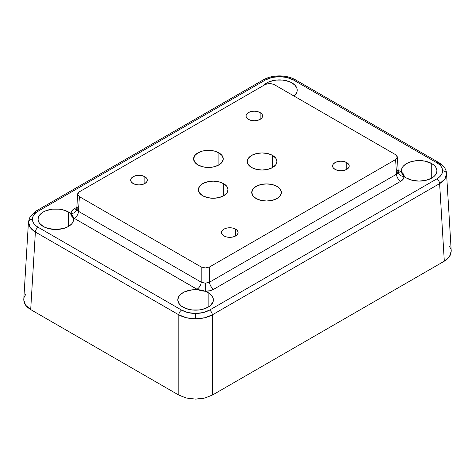 <?xml version="1.0" encoding="UTF-8"?>
<svg xmlns="http://www.w3.org/2000/svg" width="475" height="475" viewBox="0 0 475 475"><rect width="100%" height="100%" fill="white"/><g stroke="black" fill="none" stroke-linecap="round" stroke-linejoin="round"><path stroke-width="0.71" d="M218.916 152.843L218.916 164.944L214.106 166.796L208.436 167.449L202.766 166.796L197.956 164.944A14.82 8.556 180 0 1 193.616 158.893A14.82 8.556 180 0 1 202.766 150.985A14.82 8.556 180 0 1 218.916 152.843L222.128 155.616L223.256 158.893L222.128 162.165L218.916 164.944L218.916 152.843A14.82 8.556 180 0 1 223.256 158.893A14.82 8.556 180 0 1 214.106 166.796A14.82 8.556 180 0 1 197.956 164.944L194.744 162.165L193.616 158.893L194.744 155.616L197.956 152.843L202.766 150.985L208.436 150.338L214.106 150.985L218.916 152.843M272.573 155.42L272.573 167.521L267.763 169.379L262.093 170.032L256.423 169.379L251.613 167.521A14.82 8.556 180 0 1 247.273 161.47A14.82 8.556 180 0 1 256.423 153.567A14.82 8.556 180 0 1 272.573 155.42L275.785 158.199L276.913 161.47L275.785 164.748L272.573 167.521L272.573 155.42A14.82 8.556 180 0 1 276.913 161.47A14.82 8.556 180 0 1 267.763 169.379A14.82 8.556 180 0 1 251.613 167.521L248.401 164.748L247.273 161.47L248.401 158.199L251.613 155.42L256.423 153.567L262.093 152.914L267.763 153.567L272.573 155.42M277.044 186.402L277.044 198.502L272.234 200.355L266.564 201.008L260.894 200.355L256.084 198.502A14.82 8.556 180 0 1 251.744 192.452A14.82 8.556 180 0 1 260.894 184.543A14.82 8.556 180 0 1 277.044 186.402L280.256 189.175L281.384 192.452L280.256 195.724L277.044 198.502L277.044 186.402A14.82 8.556 180 0 1 281.384 192.452A14.82 8.556 180 0 1 272.234 200.355A14.82 8.556 180 0 1 256.084 198.502L252.872 195.724L251.744 192.452L252.872 189.175L256.084 186.402L260.894 184.543L266.564 183.896L272.234 184.543L277.044 186.402M223.666 183.659L223.666 195.759L218.856 197.612L213.186 198.265L207.516 197.612L202.706 195.759A14.82 8.556 180 0 1 198.366 189.709A14.82 8.556 180 0 1 207.516 181.8A14.82 8.556 180 0 1 223.666 183.659L226.878 186.432L228.006 189.709L226.878 192.981L223.666 195.759L223.666 183.659A14.82 8.556 180 0 1 228.006 189.709A14.82 8.556 180 0 1 218.856 197.612A14.82 8.556 180 0 1 202.706 195.759L199.494 192.981L198.366 189.709L199.494 186.432L202.706 183.659L207.516 181.8L213.186 181.153L218.856 181.8L223.666 183.659M144.863 176.718L144.863 183.498L142.167 184.537L138.991 184.9L135.814 184.537L133.125 183.498A8.301 4.792 180 0 1 130.69 180.108A8.301 4.792 180 0 1 135.814 175.679A8.301 4.792 180 0 1 144.863 176.718L146.662 178.273L147.292 180.108L146.662 181.943L144.863 183.498L144.863 176.718A8.301 4.792 180 0 1 147.292 180.108A8.301 4.792 180 0 1 142.167 184.537A8.301 4.792 180 0 1 133.125 183.498L131.326 181.943L130.69 180.108L131.326 178.273L133.125 176.718L135.814 175.679L138.991 175.317L142.167 175.679L144.863 176.718M260.134 112.587L260.134 119.362L257.444 120.401L254.268 120.769L251.091 120.401L248.401 119.362A8.301 4.792 180 0 1 245.967 115.977A8.301 4.792 180 0 1 251.091 111.548A8.301 4.792 180 0 1 260.134 112.587L261.933 114.143L262.568 115.977L261.933 117.806L260.134 119.362L260.134 112.587A8.301 4.792 180 0 1 262.568 115.977A8.301 4.792 180 0 1 257.444 120.401A8.301 4.792 180 0 1 248.401 119.362L246.602 117.806L245.967 115.977L246.602 114.143L248.401 112.587L251.091 111.548L254.268 111.186L257.444 111.548L260.134 112.587M346.768 162.604L346.768 169.379L344.072 170.418L340.896 170.78L337.725 170.418L335.029 169.379A8.301 4.792 180 0 1 332.601 165.989A8.301 4.792 180 0 1 337.725 161.565A8.301 4.792 180 0 1 346.768 162.604L348.567 164.154L349.196 165.989L348.567 167.823L346.768 169.379L346.768 162.604A8.301 4.792 180 0 1 349.196 165.989A8.301 4.792 180 0 1 344.072 170.418A8.301 4.792 180 0 1 335.029 169.379L333.23 167.823L332.601 165.989L333.23 164.154L335.029 162.604L337.725 161.565L340.896 161.197L344.072 161.565L346.768 162.604M235.683 229.158L235.683 235.933L232.993 236.972L229.817 237.334L226.64 236.972L223.945 235.933A8.301 4.792 180 0 1 221.516 232.542A8.301 4.792 180 0 1 226.64 228.119A8.301 4.792 180 0 1 235.683 229.158L237.482 230.708L238.112 232.542L237.482 234.377L235.683 235.933L235.683 229.158A8.301 4.792 180 0 1 238.112 232.542A8.301 4.792 180 0 1 232.993 236.972A8.301 4.792 180 0 1 223.945 235.933L222.146 234.377L221.516 232.542L222.146 230.708L223.945 229.158L226.64 228.119L229.817 227.751L232.993 228.119L235.683 229.158M293.966 96.069L295.373 94.697L297.012 91.663L296.964 88.487L295.236 85.47L291.994 82.899L291.994 94.869L291.994 82.899L289.299 81.623L282.886 80.091L275.951 80.091L269.539 81.623L266.843 82.899L263.637 85.429A17.783 10.266 180 0 1 291.994 82.899A17.783 10.266 180 0 1 297.202 90.161A17.783 10.266 180 0 1 294.007 96.033M431.722 163.572L431.722 178.089L433.93 176.534L435.575 174.758L436.59 172.835L436.929 170.834L436.59 168.827L435.575 166.903L433.93 165.128L431.722 163.572L424.727 161.084L416.545 160.675L411.291 161.619L406.784 163.447L403.465 165.983L402.355 167.443L401.369 170.567L401.512 172.158A17.783 10.266 180 0 1 401.363 170.834A17.783 10.266 180 0 1 412.342 161.346A17.783 10.266 180 0 1 431.722 163.572A17.783 10.266 180 0 1 436.929 170.834A17.783 10.266 180 0 1 425.95 180.316A17.783 10.266 180 0 1 406.57 178.089A17.783 10.266 180 0 1 404.166 176.368A17.783 10.266 180 0 1 401.512 172.158L398.151 170.169L401.512 172.158C403.21 173.393 404.1 174.794 404.166 176.368A17.783 10.266 0 0 0 406.57 178.089L412.342 180.316L419.146 181.1L425.95 180.316L431.722 178.089L431.722 163.572M78.494 206.494L76.748 208.982L77.205 210.277L78.494 211.333L79.378 196.644L77.645 194.227L79.378 191.805L265.448 84.384L79.378 191.805L77.758 193.557L77.758 194.893L79.378 196.644L201.174 266.962L201.174 282.162L201.174 266.962L79.378 196.644L78.494 211.333L201.174 282.162A5.926 3.42 -60 0 1 196.982 289.251L73.488 217.906A17.783 10.266 180 0 1 73.637 219.236A17.783 10.266 180 0 1 62.658 228.718A17.783 10.266 180 0 1 43.278 226.492A17.783 10.266 180 0 1 38.071 219.236L38.41 221.237L39.425 223.161L43.278 226.492L47.726 228.368L55.706 229.502L63.709 228.445L68.216 226.617L71.535 224.081L72.645 222.621L73.631 219.498L73.488 217.906L197.885 289.72L192.381 289.803L184.858 291.709L181.034 293.995L178.606 296.845L177.798 299.992L178.695 303.127L181.213 305.953L185.701 308.441L192.114 309.973L199.049 309.973L202.386 309.391L208.157 307.165L208.157 292.642L208.157 307.165L210.372 305.609L213.026 301.91L213.364 299.903L213.026 297.902L212.01 295.973L210.372 294.197L208.157 292.642A17.783 10.266 0 0 0 205.17 291.258A17.783 10.266 180 0 1 208.157 292.642A17.783 10.266 180 0 1 213.364 299.903A17.783 10.266 180 0 1 202.386 309.391A17.783 10.266 180 0 1 183.006 307.165A17.783 10.266 180 0 1 177.798 299.903A17.783 10.266 180 0 1 197.885 289.72A17.783 10.266 180 0 1 205.17 291.258L196.982 289.251A5.926 3.42 120 0 0 201.174 282.162L205.36 283.237L205.17 291.258L209.897 290.736L213.744 289.251L400.698 181.313A5.926 3.42 60 0 1 396.506 174.224L398.252 171.879A5.926 4.839 180 0 0 404.172 176.48C404.118 178.357 402.96 179.966 400.698 181.313L403.269 179.093L404.172 176.48A5.926 4.839 0 0 1 398.252 171.879L397.355 156.999L396.904 155.806L395.622 154.696L273.826 84.384L395.622 154.696L397.355 157.118L395.622 159.535L209.552 266.962L209.552 282.162L396.506 174.224L395.622 159.535L396.904 158.424L397.355 157.118M68.43 211.975L68.43 226.492L68.43 211.975L62.658 209.748L59.322 209.16L52.387 209.16L45.974 210.698L43.278 211.975L39.425 215.306L38.41 217.229L38.071 219.236A17.783 10.266 180 0 1 49.05 209.748A17.783 10.266 180 0 1 68.43 211.975A17.783 10.266 180 0 1 70.834 213.697A17.783 10.266 0 0 0 68.43 211.975M74.302 208.751A5.926 3.42 -120 0 0 76.689 209.267A5.926 3.42 60 0 1 74.302 208.751L71.731 210.971L70.828 213.584C70.882 211.708 72.04 210.098 74.302 208.751L76.849 207.278L74.302 208.751M76.754 208.869L76.748 208.982A5.926 4.839 0 0 1 70.828 213.584L70.828 213.584A5.926 4.839 180 0 0 76.748 208.982L78.494 211.333L201.174 282.162L205.36 283.237L209.552 282.162L209.552 266.962L395.622 159.535L396.506 174.224L397.795 173.167L398.246 171.76L398.305 172.33M262.663 81.457A3.954 2.28 60 0 1 263.483 79.758A3.954 2.28 60 0 1 265.454 79.954C269.349 77.775 274.004 76.665 279.419 76.612L279.419 75.887L279.419 76.612L286.977 77.484L293.384 79.954L436.822 162.771C440.592 165.015 442.522 167.705 442.611 170.834A3.954 3.224 -0 0 1 446.553 173.898L444.754 179.146L439.618 183.617L212.337 314.836A3.954 2.28 -120 0 0 209.546 310.11C205.651 312.289 200.996 313.399 195.581 313.452L195.581 318.796C202.083 318.737 207.664 317.419 212.337 314.836L212.337 395.105L444.309 261.179L447.254 259.107L449.445 256.738L450.793 254.172L451.232 250.984M23.75 299.903L25.555 305.14L30.691 309.581L35.382 232.02L178.826 314.836A3.954 2.28 -60 0 1 181.616 310.11A3.954 2.28 120 0 0 178.826 314.836C183.498 317.419 189.08 318.737 195.581 318.796L186.515 317.769L178.826 314.836L178.826 395.105L178.826 314.836L35.382 232.02L30.246 227.549L28.458 221.825L23.75 299.903L24.207 302.575L25.555 305.14L27.746 307.503L30.691 309.581L178.826 395.105L186.515 398.068L195.581 399.113L204.648 398.068L212.337 395.105L212.337 314.836L204.648 317.769L195.581 318.796L195.581 313.452C190.166 313.399 185.511 312.289 181.616 310.11L38.178 227.293C34.408 225.049 32.478 222.359 32.389 219.236A3.954 3.224 180 0 0 28.447 222.3C28.547 226.053 30.863 229.294 35.382 232.02A3.954 2.28 -60 0 1 38.178 227.293L35.72 225.566L33.897 223.594L32.769 221.457L32.389 219.236L32.769 217.01L33.897 214.872L35.72 212.901L38.178 211.173L265.454 79.954L271.86 77.484L279.419 76.612C284.834 76.665 289.489 77.775 293.384 79.954L436.822 162.771L439.28 164.498L441.103 166.47L442.231 168.607L442.611 170.834L442.231 173.054L441.103 175.192L439.28 177.163L436.822 178.891L209.546 310.11L203.14 312.58L195.581 313.452L188.023 312.58L181.616 310.11L38.178 227.293A3.954 2.28 120 0 0 35.382 232.02L30.691 309.581L178.826 395.105L186.515 398.068L195.581 399.113L200.207 398.846L204.648 398.068L212.337 395.105L444.309 261.179L439.618 183.617L444.309 261.179L449.445 256.738L451.238 251.026L446.542 173.422C446.358 169.302 443.775 165.686 438.799 162.575A3.954 2.28 120 0 0 436.822 162.771A3.954 2.28 -60 0 1 438.799 162.575A3.954 2.28 -60 0 1 439.618 164.273L440.913 165.074M450.852 249.013L449.445 246.27M25.555 294.672L24.207 297.237M201.174 266.962L205.36 267.965L209.552 266.962L205.36 267.965L201.174 266.962M273.826 84.384L269.64 83.38L265.448 84.384L269.64 83.38L273.826 84.384M34.111 213.465L35.382 212.675A3.954 2.28 60 0 1 36.201 210.977A3.954 2.28 60 0 1 38.178 211.173A3.954 2.28 -120 0 0 36.201 210.977L30.133 216.624L28.458 221.777M436.822 178.891L209.546 310.11A3.954 2.28 60 0 1 212.337 314.836L439.618 183.617A3.954 2.28 -120 0 0 436.822 178.891A3.954 2.28 60 0 1 439.618 183.617C444.137 180.892 446.452 177.65 446.553 173.898A3.954 3.224 180 0 0 442.611 170.834C442.522 173.957 440.592 176.647 436.822 178.891M28.458 221.837L28.447 222.3A3.954 3.224 0 0 1 32.389 219.236C32.478 216.107 34.408 213.417 38.178 211.173L265.454 79.954A3.954 2.28 -120 0 0 263.477 79.758L36.201 210.977M263.477 79.758C268.048 77.211 273.357 75.917 279.419 75.887C285.475 75.917 290.789 77.211 295.361 79.758A3.954 2.28 120 0 0 293.384 79.954A3.954 2.28 -60 0 1 295.355 79.758A3.954 2.28 -60 0 1 296.174 81.457M213.744 289.251A5.926 3.42 60 0 1 209.552 282.162L396.506 174.224A5.926 3.42 -120 0 0 400.698 181.313L213.744 289.251C211.405 290.558 208.614 291.228 205.36 291.258L205.36 283.237L209.552 282.162A5.926 3.42 -120 0 0 213.744 289.251M398.252 171.879L396.506 169.385M398.311 172.158A5.926 3.42 120 0 0 400.698 171.641A5.926 3.42 -60 0 1 398.311 172.158M77.265 209.042L76.546 209.588L76.748 208.982M77.645 194.227L76.754 208.863M74.302 218.423A5.926 3.42 120 0 0 78.494 211.333A5.926 3.42 -60 0 1 74.302 218.423M73.488 217.906C71.79 216.671 70.9 215.27 70.834 213.697L71.547 215.929L73.488 217.906L72.562 215.715L70.834 213.697A17.783 10.266 180 0 1 73.488 217.906M197.885 289.72L201.305 290.842L205.17 291.258L197.885 289.72M404.166 176.368L403.453 174.135L401.512 172.158L402.438 174.349L404.166 176.368M295.361 79.758L438.799 162.575M398.454 172.478L397.735 171.932"/></g></svg>
